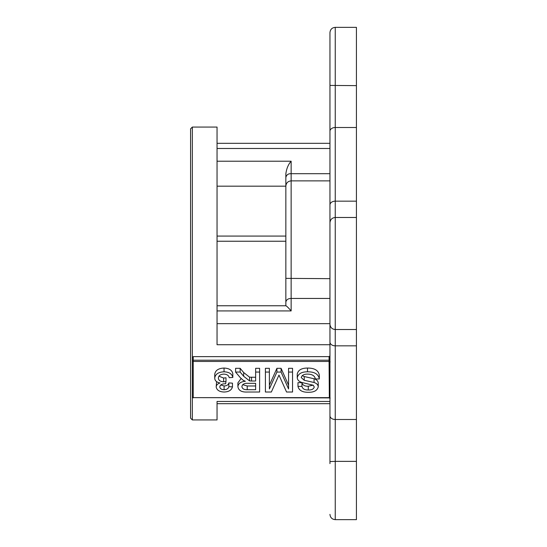 <?xml version="1.0" encoding="UTF-8"?>
<svg xmlns="http://www.w3.org/2000/svg" width="547" height="547" viewBox="0 0 547 547"><rect width="100%" height="100%" fill="white"/><g stroke="black" fill="none" stroke-linecap="round" stroke-linejoin="round"><path stroke-width="0.82" d="M329.957 83.37L329.957 32.642L329.957 85.421L356.425 85.633L356.425 27.35L335.249 27.35L335.249 201.166L356.425 201.166L356.425 85.633M329.957 85.421L329.957 222.773C330.272 219.559 332.036 217.795 335.249 217.48L335.249 329.52L356.425 329.52L356.425 201.166M329.957 463.63L329.957 415.747A5.292 3.74 0 0 0 335.249 419.494L335.249 329.52C332.036 329.205 330.272 327.441 329.957 324.227L329.971 398.421L329.205 397.895L193.221 397.635L329.335 397.635L329.075 360.206A0.882 0.622 180 0 0 329.957 359.584L329.957 349.13M329.957 298.45L291.141 298.45L291.141 173.693C288.242 173.577 286.478 174.842 285.849 177.474L285.849 305.759C286.539 305.923 288.303 307.646 291.141 310.928L291.141 298.45C288.084 298.505 286.32 299.735 285.849 302.156M330.183 361.902A0.882 0.622 180 0 0 329.335 361.458L193.221 361.458A0.882 0.622 180 0 1 192.339 360.829L192.339 397.013A0.882 0.622 0 0 0 193.221 397.635L193.221 360.829L192.339 360.829A0.882 0.622 0 0 1 193.221 360.206L329.075 360.206L329.075 356.63L329.957 355.892M329.957 461.579L335.249 461.367L335.249 519.65L356.425 519.65L356.425 329.52M217.043 409.354L217.043 419.939L217.043 401.457L329.957 401.457L329.957 398.257M217.043 323.66L329.957 323.66L329.957 344.719L217.043 344.719L217.043 127.061L192.339 127.061L192.339 419.939L217.043 419.939M285.849 186.349L285.849 186.165C286.163 182.951 287.927 181.187 291.141 180.872L329.957 180.872L329.957 254.977M192.339 127.061L190.575 128.825L190.575 418.175L192.339 419.939M217.043 403.686L329.957 403.686L329.957 409.703M329.957 222.814L329.957 324.186M329.957 398.387L329.957 415.747M329.075 397.635L329.335 397.635A0.882 0.622 0 0 1 330.183 398.079M217.043 186.171L285.849 186.171L285.849 173.871C286.539 168.62 288.303 164.401 291.141 161.215L291.141 173.693L329.957 173.693M329.075 356.63L193.221 356.63L192.339 357.369M269.384 385.204L276.919 368.316L281.076 368.316L288.563 385.204M288.563 368.316L292.549 368.316L292.549 392.021L286.56 392.021L278.977 375.085L271.339 392.021L265.404 392.021L265.404 372.063L269.384 372.063L269.384 388.951L276.919 372.063L281.076 372.063L288.563 388.951L288.563 368.316M265.404 372.063L265.404 368.316L269.384 368.316L269.384 372.063M297.253 377.724L297.253 373.984C298.204 370.039 301.623 368.063 307.503 368.063C314.532 368.015 318.47 370.408 319.325 375.228L319.325 378.968L315.345 378.968C314.778 375.816 312.221 374.196 307.681 374.107C304.057 374.039 301.903 375.201 301.233 377.587L304.241 380.281L314.074 382.497C316.692 383.358 318.08 384.801 318.245 386.811C317.322 390.537 314.053 392.356 308.44 392.274C302.443 392.37 298.956 390.408 297.971 386.387L301.958 386.387C302.546 388.855 304.652 390.052 308.282 389.97C311.605 390.141 313.595 389.143 314.258 386.996L313.246 385.232L302.149 382.551C299.065 381.649 297.431 380.042 297.253 377.724C298.204 373.779 301.623 371.81 307.503 371.803L307.503 368.063M302.204 375.639L304.241 376.541L314.074 378.75C316.692 379.618 318.08 381.054 318.245 383.064L318.245 386.811M297.971 386.387L297.971 382.647L301.958 382.647C302.546 385.115 304.652 386.312 308.282 386.23L313.13 385.163M241.09 378.551L237.897 382.893L237.897 386.64C238.294 383.454 240.789 381.669 245.384 381.273L243.189 380.288L240.215 377.567L235.586 372.063L235.586 368.316L240.147 368.316L243.661 372.534L249.589 377.184L255.634 377.273M251.552 377.273L251.552 381.013L255.634 381.013L255.634 368.316L259.613 368.316L259.613 392.021L247.36 392.021C241.678 392.302 238.519 390.51 237.897 386.64M216.591 381.656L216.181 386.948C216.318 385.081 217.603 383.762 220.031 382.989C216.564 382.278 214.8 380.637 214.732 378.066L214.732 374.326C215.32 370.394 218.424 368.302 224.044 368.063C229.111 368.268 232.037 370.141 232.831 373.69L232.831 377.43L229.214 377.69C228.742 375.461 226.978 374.264 223.914 374.107C220.441 374.285 218.588 375.611 218.356 378.086C218.602 380.397 220.373 381.635 223.648 381.799L223.648 378.059L218.957 376.172M220.735 384.965L224.099 385.977L224.099 389.717C221.487 389.628 220.058 388.678 219.798 386.859C220.222 384.808 221.986 383.789 225.09 383.803L225.617 383.83L225.986 381.526L225.986 377.786L223.648 378.059M224.099 385.977C226.827 385.861 228.407 384.835 228.851 382.907L232.468 383.16L232.468 386.9C231.572 390.134 228.817 391.837 224.208 392.021C219.477 391.884 216.803 390.189 216.181 386.948M285.849 173.871L285.849 177.474M281.076 368.316L281.076 372.063M276.919 368.316L276.919 372.063M288.563 372.063L292.549 372.063M308.282 386.23L308.282 389.97M301.958 382.647L301.958 386.387M314.074 378.75L314.074 382.497M304.241 376.541L304.241 380.281M307.503 371.803C314.532 371.762 318.47 374.148 319.325 378.968M243.661 372.534L243.661 376.274L249.589 380.924L249.589 377.184M240.147 368.316L240.147 372.063L243.661 376.274M235.586 372.063L240.147 372.063M255.634 372.063L259.613 372.063M214.732 378.066C215.32 374.134 218.424 372.049 224.044 371.803L224.044 368.063M228.851 382.907L228.851 386.647L232.468 386.9M224.099 389.717C226.827 389.601 228.407 388.575 228.851 386.647M224.044 371.803C229.111 372.008 232.037 373.888 232.831 377.43M285.849 273.5L285.849 305.759L217.043 305.759M247.217 389.717C244.024 389.792 242.246 388.746 241.877 386.579C242.389 384.179 244.454 383.091 248.071 383.317L255.634 383.317L255.634 389.717L247.217 389.717L247.217 385.977L242.67 384.685M251.552 381.013L249.589 380.924M225.986 381.526L223.648 381.799M255.634 383.317L255.634 385.977L247.217 385.977M329.957 131.253A5.292 3.74 0 0 1 335.249 127.506L356.425 127.506M356.425 461.367L335.249 461.367L335.249 419.494L356.425 419.494M356.425 217.48L335.249 217.48L335.249 201.166A5.292 3.74 0 0 0 329.957 204.906M356.425 345.834L335.249 345.834A5.292 3.74 0 0 1 329.957 342.094M217.043 310.928L291.141 310.928M285.849 278.368L329.957 278.662M217.043 148.483L329.957 148.483M291.141 161.215L217.043 161.215M193.221 356.63L193.221 360.829M285.849 236.072L217.043 236.072M335.249 27.35C332.036 27.665 330.272 29.429 329.957 32.642M335.249 519.65C332.036 519.335 330.272 517.571 329.957 514.358M217.043 143.314L329.957 143.314M285.849 241.241L217.043 241.241M192.339 397.013L193.221 397.895"/></g></svg>
